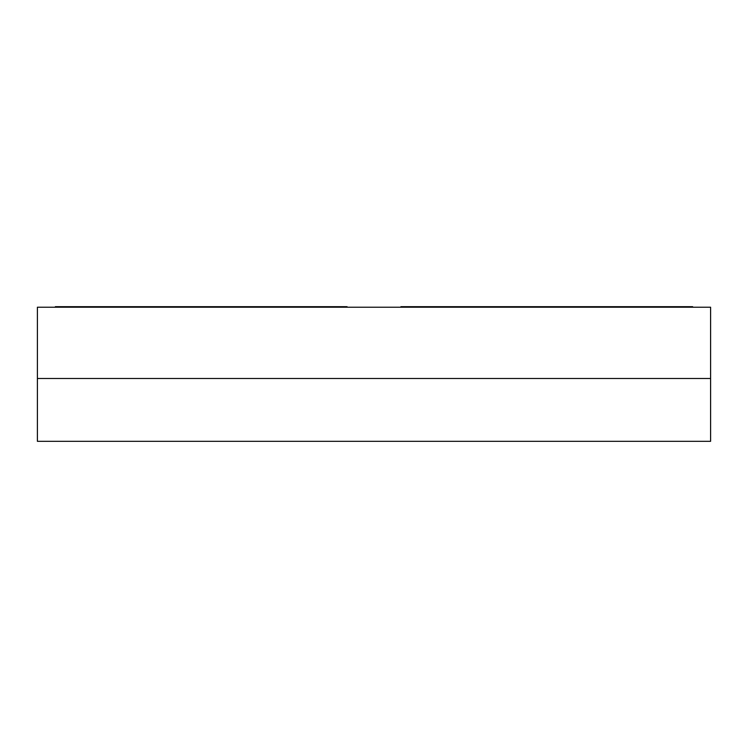<?xml version="1.0" encoding="UTF-8"?>
<svg xmlns="http://www.w3.org/2000/svg" width="748" height="748" viewBox="0 0 748 748"><rect width="100%" height="100%" fill="white"/><g stroke="black" fill="none" stroke-linecap="round" stroke-linejoin="round"><path stroke-width="1.12" d="M37.4 441.32L37.4 378.488L37.4 441.32L710.6 441.32L710.6 378.488L37.4 378.488L37.4 307.222L37.4 378.488L710.6 378.488L710.6 441.32L37.4 441.32M710.6 378.488L37.4 378.488L710.6 378.488L710.6 307.222L710.6 378.488M710.6 307.222L37.4 307.222L710.6 307.222M347.072 306.68L347.072 307.222L347.072 306.68L55.352 306.68L55.352 307.222L55.352 306.68L91.256 306.68L91.256 307.222L91.256 306.68L347.072 306.68M400.928 307.222L400.928 306.68L400.928 307.222M436.832 306.68L400.928 306.68L436.832 306.68L436.832 307.222L436.832 306.68L656.744 306.68L436.832 306.68M656.744 307.222L656.744 306.68L656.744 307.222M692.648 306.68L656.744 306.68L692.648 306.68L692.648 307.222L692.648 306.68"/></g></svg>
